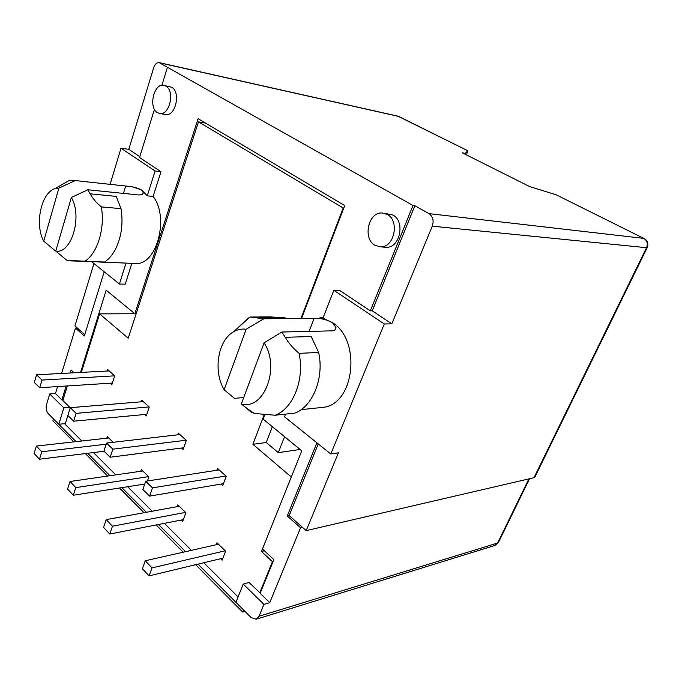 <?xml version="1.0" encoding="UTF-8"?>
<svg xmlns="http://www.w3.org/2000/svg" width="682" height="682" viewBox="0 0 682 682"><rect width="100%" height="100%" fill="white"/><g stroke="black" fill="none" stroke-linecap="round" stroke-linejoin="round"><path stroke-width="1.02" d="M384.051 213.185L392.917 215.043C405.458 221.309 400.053 247.89 386.481 247.302L384.486 247.165M374.964 245.315C362.517 238.666 368.22 212.051 382.014 212.963L387.248 214.421C399.805 220.729 394.401 247.489 380.795 246.901L374.964 245.315M164.439 85.489L171.651 87.262C180.943 91.797 175.692 116.341 165.888 114.593L164.976 114.431M157.499 112.7C148.335 107.927 153.629 83.451 163.518 85.301L165.777 86.06C175.069 90.612 169.818 115.301 160.014 113.544L157.499 112.7M243.713 397.546L234.42 398.356L224.105 389.729L246.151 329.261L263.806 318.792L314.146 318.315C320.242 318.034 326.354 319.483 332.475 322.654L322.936 318.23L333.822 290.285L339.585 290.404L370.335 310.839L413.002 205.487L159.102 62.599C156.715 62.522 154.908 64.236 153.672 67.74L128.787 149.341L139.81 156.647M413.002 205.487L414.861 205.717L372.227 310.83L391.826 323.839L384.29 323.967L330.77 453.982L338.417 452.797L306.175 530.63L533.997 477.707L534.969 476.88L647.175 247.66M391.826 323.839L432.277 226.177C434.033 220.678 432.934 216.501 428.987 213.637L414.861 205.717M466.454 154.899L467.869 150.782L465.209 153.365L462.234 152.785L529.564 186.544L556.205 194.805L643.876 238.402M167.337 67.637L161.864 85.344M154.456 109.299L139.546 157.499L160.969 171.728L153.118 196.433C169.477 217.115 156.954 264.718 136.102 263.508L133.86 263.414M131.856 263.337L125.241 284.155L119.41 284.027L126.017 263.099M104.193 271.794L84.346 335.979L75.455 328.093L61.602 373.455M57.595 386.583L55.455 393.574L61.892 399.857L66.163 386.029M70.178 372.994L71.099 370.019L74.057 372.79M80.519 372.44L106.17 290.208L134.84 313.754L198.104 118.694L344.734 205.563L301.879 317.642M264.821 414.579L263.107 419.08L301.785 450.836L262.468 548.976L273.849 559.624L260.149 593.323L269.722 602.658L300.549 527.774L287.267 515.984L316.891 442.823M320.029 317.488L323.259 317.394M110.092 184.345L121.004 148.241L128.787 149.341M75.455 328.093L77.364 328.068L74.943 325.919L93.954 263.559M370.335 310.839L372.227 310.83M263.806 318.792L250.055 317.045L269.799 316.9L285.067 317.761L258.981 317.991M330.77 453.982L284.53 416.804L285.579 414.11M318.247 443.914L289.177 515.575L287.267 515.984M289.177 515.575L302.458 527.339L300.549 527.774M269.722 602.658L263.917 604.38L259.049 616.264L256.304 619.196L251.189 617.628L235.946 602.308L243.227 584.056L263.917 604.38M136.144 313.746L99.598 313.882L81.329 372.398M65.336 423.633L58.78 424.255L48.252 413.676C46.257 411.22 45.694 408.134 46.547 404.426L49.718 393.974L55.455 393.574M77.364 328.068L84.764 334.615M153.118 196.433L147.252 195.836L141.362 189.86L143.203 192.179C143.433 194.123 141.813 195.035 138.352 194.924L87.816 189.767L71.354 197.482L55.771 251.095L66.947 260.405L104.559 262.041L70.272 260.865M90.16 193.816L116.238 196.39L121.021 208.641L101.294 206.893C96.409 202.835 92.701 198.479 90.16 193.816L87.816 189.767M160.969 171.728L155.104 170.994L147.252 195.836M91.695 261.735L119.41 284.027M128.548 186.374L132.513 186.8L141.362 189.86C136.852 187.644 131.635 186.374 125.693 186.041L123.425 193.407M155.104 170.994L121.004 148.241M302.458 527.339L306.175 530.63M384.29 323.967L333.822 290.285M334.939 329.909L335.928 327.411L332.475 322.654C361.588 340.369 354.47 404.051 323.447 407.299L319.517 407.717M465.209 153.365L464.894 154.115M58.78 424.255L63.861 407.87L49.718 393.974M121.021 208.641C123.263 222.886 121.601 236.057 116.025 248.137C112.897 254.463 109.077 259.1 104.559 262.041M55.924 250.558L54.935 250.507L43.725 241.172L58.899 188.096L75.25 180.56L68.677 180.756L66.452 182.034M75.25 180.56L125.693 186.041M335.928 327.411C336.021 329.491 334.726 330.634 332.023 330.855L281.862 332.023L264.113 342.799L241.343 403.923L251.522 412.44L256.279 413.633L275.196 415.236L294.837 413.113C312.791 406.515 324.308 378.084 318.673 352.458L311.188 336.541L285.221 337.292L281.862 332.023M251.522 412.44L252.562 412.329M246.151 329.261C241.778 328.639 237.617 329.457 233.653 331.733C217.89 340.173 212.946 371.136 224.105 389.729M237.345 328.289L250.055 317.045M63.076 399.771L61.892 399.857M71.354 197.482C82.735 216.475 71.439 254.147 55.771 251.095M101.294 206.893C105.275 228.12 97.407 253.568 84.9 261.24M63.861 407.87L69.862 407.376M249.28 582.411L243.227 584.056M318.673 352.458L299.083 353.353C293.388 348.613 288.767 343.259 285.221 337.292M43.725 241.172C34.501 224.668 41.022 192.912 54.799 188.761L58.899 188.096M241.343 403.923C263.883 410.76 280.541 367.734 264.113 342.799M299.083 353.353C304.752 379.524 293.2 408.535 275.196 415.236M218.453 544.236L145.249 560.766L142.393 568.728L149.111 575.872L152.009 567.884L225.213 550.783M222.912 558.149L149.111 575.872M152.009 567.884L145.249 560.766M223.423 483.683L149.597 496.112L142.862 489.471L145.718 481.253L219.152 469.907M149.597 496.112L152.495 487.86L145.718 481.253M152.495 487.86L225.93 476.01M179.264 506.291L106.196 519.624L103.562 527.408L109.776 534.023L112.445 526.214L185.547 512.378M183.305 519.641L109.776 534.023M112.445 526.214L106.196 519.624M183.739 447.75L110.16 457.23L103.928 451.083L106.571 443.061L179.869 434.553M110.16 457.23L112.837 449.174L106.571 443.061M112.837 449.174L186.169 440.222M142.768 470.964L69.999 481.501L67.561 489.105L73.332 495.243L75.796 487.613L148.633 476.633M144.755 484.041L73.332 495.243M75.796 487.613L69.999 481.501M149.17 406.924L76.111 413.352L70.297 407.674L143.297 401.63M70.297 407.674L67.85 415.5L73.63 421.203L76.111 413.352M146.818 414.289L73.63 421.203M108.702 437.98L36.359 446.071L34.1 453.504L39.471 459.216L41.755 451.757L106.187 444.212M104.124 451.262L39.471 459.216M41.755 451.757L36.359 446.071M112.368 383.062L39.701 387.734L34.322 382.432L36.581 374.793L109.154 370.906M39.701 387.734L41.994 380.07L36.581 374.793M41.994 380.07L114.644 375.842M238.078 596.963L203.799 562.744M191.386 550.348L164.345 523.35M152.205 511.227L127.653 486.726M115.787 474.868L93.451 452.575M81.84 440.981L65.122 424.298L67.868 415.517M264.343 550.732L261.479 551.431L291.308 476.982L252.894 444.306L264.266 414.528M249.041 582.479L259.808 592.684L272.408 561.678L261.479 551.431M67.339 385.961L62.838 400.53L70.263 407.768M301.291 317.65L343.191 207.984L198.471 121.848L128.199 338.221L99.598 313.882M177.107 506.683L177.772 504.851L185.862 512.685L182.623 521.517L181.139 520.068M216.151 544.756L216.919 542.753L225.614 551.167L222.119 560.203L220.593 558.703M216.808 470.273L217.498 468.423L226.219 476.266L222.707 485.567L221.07 484.075M177.661 434.809L178.266 433.104L186.365 440.402L183.117 449.489L181.523 448.04M140.739 471.253L141.327 469.566L148.864 476.863L147.423 480.989M141.2 401.809L141.728 400.223L149.29 407.026L146.263 415.901L144.72 414.486M106.784 438.194L107.304 436.616L113.169 442.294M107.159 371.017L107.637 369.533L114.695 375.884L111.882 384.563L110.373 383.19M252.894 444.306L266.236 442.516L278.299 452.635L300.097 449.455M272.408 561.678L273.081 561.499M260.49 592.488L259.808 592.684M205.538 123.092L198.471 121.848M343.191 207.984L343.779 208.044M272.357 426.676L266.236 442.516M284.556 436.693L278.299 452.635M244.974 611.379L242.647 612.078L195.632 564.705M183.219 552.19L156.178 524.944M144.047 512.719L119.512 487.997M107.654 476.045L85.352 453.573M73.758 441.885L52.898 420.871L53.486 418.936L76.069 441.629M197.968 564.142L243.517 609.913L242.647 612.078M87.671 453.291L109.981 475.712M121.848 487.639L146.383 512.293M158.514 524.492L185.555 551.661M467.775 150.773L398.825 116.451L160.185 62.966M428.987 213.637L643.723 238.376L556.205 194.805M467.809 150.748L397.785 116.119L159.579 62.701M643.723 238.376L644.354 238.64C647.636 240.84 648.608 243.781 647.261 247.481L646.536 247.711C648.062 243.662 647.124 240.55 643.723 238.376M432.277 226.177L646.536 247.711L533.997 477.707M259.049 616.264L497.613 543.034L528.891 478.892M494.689 545.523L498.653 542.045L529.53 478.738M309.091 331.392L314.146 318.315M399.064 116.52L398.339 116.247M97.927 261.948L136.102 263.508M386.481 247.302L380.795 246.901M165.888 114.593L160.014 113.544M256.304 619.196L495.064 545.404L498.423 542.522M323.447 407.299L301.137 409.643M233.653 331.733L248.504 317.897M143.211 192.179L142.649 193.969M54.799 188.761L68.677 180.756M243.934 406.131L253.593 413.079"/></g></svg>
